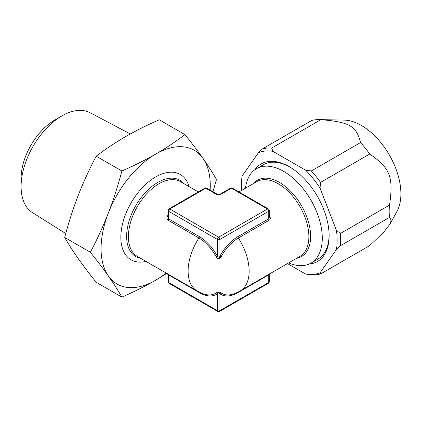 <?xml version="1.0" encoding="UTF-8"?>
<svg xmlns="http://www.w3.org/2000/svg" width="422" height="422" viewBox="0 0 422 422"><rect width="100%" height="100%" fill="white"/><g stroke="black" fill="none" stroke-linecap="round" stroke-linejoin="round"><path stroke-width="0.63" d="M262.489 148.876A69.503 40.127 60 0 1 271.694 148.053L272.913 151.324A67.684 39.077 -120 0 0 258.544 152.611L262.489 148.876L311.658 120.492A69.503 40.127 60 0 1 319.338 119.6L344.278 120.106A55.825 32.23 60 0 1 400.9 193.856A55.825 32.23 60 0 1 396.981 211.396L389.991 224.093L383.767 232.137L369.719 245.588L320.551 273.973A69.503 40.127 60 0 1 311.346 274.796L306.372 274.194A67.684 39.077 -120 0 0 320.05 272.812L320.551 273.973M319.338 119.6A69.503 40.127 60 0 1 320.862 119.669C349.669 122.116 356.268 125.93 360.515 142.557A69.503 40.127 60 0 1 369.719 154.014C390.26 168.214 393.562 176.723 389.543 205.108A69.503 40.127 60 0 1 389.833 211.411A69.503 40.127 60 0 1 389.543 217.383L391.247 220.194L389.991 224.093M258.544 152.611L242.159 175.916A67.684 39.077 -120 0 0 241.648 190.391M336.429 230.343L340.375 233.493A69.503 40.127 60 0 1 340.375 245.773L336.429 249.502A67.684 39.077 -120 0 0 336.429 230.343L320.05 188.122A67.684 39.077 -120 0 0 305.676 170.24L311.346 170.942L360.515 142.557M311.346 170.942A69.503 40.127 60 0 1 320.551 182.399L369.719 154.014M340.375 233.493L389.543 205.108M340.375 245.773L389.543 217.383M271.694 148.053L320.862 119.669M320.551 182.399L320.05 188.122M287.482 263.586L305.676 274.094A67.684 39.077 -120 0 0 306.372 274.194M305.676 170.24L272.913 151.324M320.05 272.812L336.429 249.502M254.788 169.818A56.326 32.52 60 0 1 289.297 166.716A56.326 32.52 60 0 1 329.123 235.708A56.326 32.52 -120 0 1 309.189 264.04M245.504 188.165A54.512 31.471 60 0 1 256.476 168.716L263.323 164.759A54.512 31.471 60 0 1 289.946 167.096M256.476 168.716A54.512 31.471 60 0 1 298.481 183.317A54.512 31.471 60 0 1 322.276 238.177A54.512 31.471 60 0 1 310.988 263.128A54.512 31.471 60 0 1 288.659 262.911M329.118 234.954A54.512 31.471 60 0 1 317.835 259.177L310.988 263.128M269.268 210.483A1.815 1.815 0 0 0 268.36 208.911A1.815 1.05 -60 0 0 267.453 209.001L231.478 188.228L221.197 194.162A3.634 2.099 0 0 1 216.059 194.162L205.783 188.228L169.808 209.001L218.628 237.19L267.453 209.001A1.815 1.05 60 0 1 268.74 211.227A1.815 1.05 180 0 0 269.268 210.483L269.268 217.362L268.74 218.818L237.902 236.621A34.309 19.808 120 0 0 219.915 256.223C219.065 258.48 218.206 258.48 217.346 256.223L216.164 256.824A32.927 19.011 -120 0 0 198.904 238.013L168.067 220.21C166.669 219.324 166.637 217.631 167.961 215.13A43.155 24.914 -60 0 1 167.988 215.093M269.268 215.146A1.815 0.274 143.9 0 0 269.294 215.13C270.623 217.631 270.586 219.324 269.194 220.21L238.356 238.013A32.927 19.011 120 0 0 221.096 256.824C219.419 259.461 217.773 259.461 216.164 256.824M268.825 274.358A1.815 1.05 60 0 0 268.74 274.849L268.74 282.439A1.815 1.05 -120 0 1 268.36 283.273L219.535 311.457A1.815 1.05 -120 0 0 219.915 310.629L219.915 293.817A34.309 19.808 120 0 0 237.902 292.652L268.74 274.849L269.268 274.817L269.268 281.696A1.815 1.05 180 0 1 268.74 282.439L219.915 310.629A1.815 1.05 180 0 1 217.346 310.629L168.52 282.439A1.815 1.05 180 0 1 167.988 281.696A1.815 1.815 0 0 0 168.895 283.273A1.815 1.05 -60 0 1 168.52 282.439L168.52 274.849L199.358 292.652A34.309 19.808 -120 0 0 217.346 293.817C218.216 292.372 219.071 292.372 219.915 293.817A1.815 1.482 124.9 0 1 221.096 292.905A32.927 19.011 120 0 0 235.038 293.422A43.155 43.155 0 0 0 240.208 290.879A43.155 24.914 60 0 0 249.144 271.124A43.155 24.914 -120 0 0 238.356 238.013A1.815 1.05 -120 0 1 237.902 236.621M269.194 220.21A1.815 1.05 -120 0 1 268.74 218.818L268.74 211.227L219.915 239.416A1.815 1.05 180 0 1 217.346 239.416L217.346 256.223A34.309 19.808 -120 0 0 199.358 236.621L168.52 218.818L167.988 217.362L167.988 210.483A1.815 1.05 180 0 0 168.52 211.227L217.346 239.416A1.815 1.05 120 0 1 218.628 237.19A1.815 1.05 60 0 1 219.915 239.416L219.915 256.223L221.096 256.824M168.067 220.21A1.815 1.05 -60 0 0 168.52 218.818L168.52 211.227A1.815 1.05 120 0 1 169.808 209.001A1.815 1.05 -120 0 0 168.895 208.911A1.815 1.815 0 0 0 167.988 210.483M180.595 202.154L189.99 196.731M167.988 281.696L167.988 274.817L168.52 274.849A1.815 1.05 120 0 0 168.431 274.358M168.895 283.273L217.72 311.457A1.815 1.05 -60 0 1 217.346 310.629L217.346 293.817A1.815 1.482 55.1 0 0 216.164 292.905C217.794 291.871 219.44 291.871 221.096 292.905M230.57 188.138A1.815 1.05 -120 0 1 231.478 188.228A1.815 1.05 -60 0 1 232.385 188.138A1.815 1.815 0 0 0 230.57 188.138L220.289 194.073L216.966 194.073L206.69 188.138A1.815 1.815 0 0 0 204.87 188.138L168.895 208.911M247.271 196.736L256.666 202.159M204.87 188.138A1.815 1.05 -120 0 1 205.783 188.228A1.815 1.05 -60 0 1 206.69 188.138M189.119 186.64A49.258 28.438 120 0 0 150.77 180.173A49.258 28.438 120 0 0 120.845 237.269A49.258 28.438 120 0 0 145.97 261.387M166.115 273.018A77.226 44.584 -60 0 1 155.671 280.213A77.226 44.584 -60 0 1 108.38 275.988A77.226 44.584 -60 0 1 108.38 212.936A77.226 44.584 -60 0 1 155.671 154.109A77.226 44.584 -60 0 1 202.961 158.329A77.226 44.584 -60 0 1 210.145 190.132M166.806 273.419L155.671 280.213C145.147 286.243 133.885 291.876 121.884 297.109L96.216 282.292C89.422 273.873 83.414 265.96 78.186 258.559C72.985 251.122 68.485 244.085 64.687 237.438C68.528 222.885 73.027 208.906 78.186 195.502C83.472 182.019 89.48 168.911 96.216 156.182L121.884 171C133.99 165.714 145.258 160.086 155.671 154.109C166.115 148.032 175.874 141.528 184.936 134.597C191.73 143.016 197.739 150.928 202.961 158.329C208.162 165.767 212.662 172.804 216.46 179.45L212.994 191.783M96.216 156.182C105.373 149.193 115.127 142.689 125.476 136.675C136.005 130.646 147.267 125.012 159.268 119.779L184.936 134.597M121.884 297.109C118.044 290.399 113.539 283.357 108.38 275.988C103.1 268.508 97.092 260.601 90.355 252.256C97.15 239.406 103.158 226.297 108.38 212.936C113.581 199.406 118.086 185.427 121.884 171M64.687 237.438L90.355 252.256M61.876 115.923L54.813 120.001A47.675 27.525 120 0 0 21.1 178.395L21.1 186.556A57.672 33.296 -60 0 1 61.876 115.923A57.672 33.296 -60 0 1 90.071 112.711L130.314 133.948M21.1 186.556A57.672 33.296 120 0 0 32.415 212.577L65.748 233.551M296.592 258.327A44.062 25.441 -120 0 0 310.624 236.373A44.062 25.441 -120 0 0 288.405 189.082A44.062 25.441 -120 0 0 253.437 183.581M240.208 290.879L299.931 256.402A43.155 24.914 -120 0 0 308.867 236.647A43.155 24.914 -120 0 0 290.03 193.218A43.155 24.914 -120 0 0 256.776 181.655L238.963 191.936M237.902 292.652A1.815 1.05 60 0 1 238.05 292.045M268.74 211.728L268.74 215.067M199.358 236.621A1.815 1.05 -60 0 1 198.904 238.013A43.155 24.914 120 0 0 188.112 271.124A43.155 24.914 -60 0 0 197.053 290.879A43.155 43.155 0 0 0 202.217 293.422A32.927 19.011 -120 0 0 216.164 292.905M199.358 292.652A1.815 1.05 120 0 0 199.21 292.045M221.197 194.162A1.815 1.05 -120 0 0 220.289 194.073M216.059 194.162A1.815 1.05 -60 0 1 216.966 194.073M197.053 290.879L137.329 256.402A43.155 24.914 -60 0 1 128.388 236.647A43.155 24.914 -60 0 1 147.225 193.218A43.155 24.914 -60 0 1 180.484 181.655L198.293 191.936M140.663 258.327A44.062 25.441 -60 0 1 126.637 236.373A44.062 25.441 -60 0 1 148.855 189.082A44.062 25.441 -60 0 1 183.818 183.581M167.988 274.817L167.471 273.593M217.72 311.457A1.815 1.815 0 0 0 219.535 311.457M268.36 283.273A1.815 1.815 0 0 0 269.268 281.696M268.36 208.911L232.385 188.138M269.268 274.817L269.79 273.593"/></g></svg>
